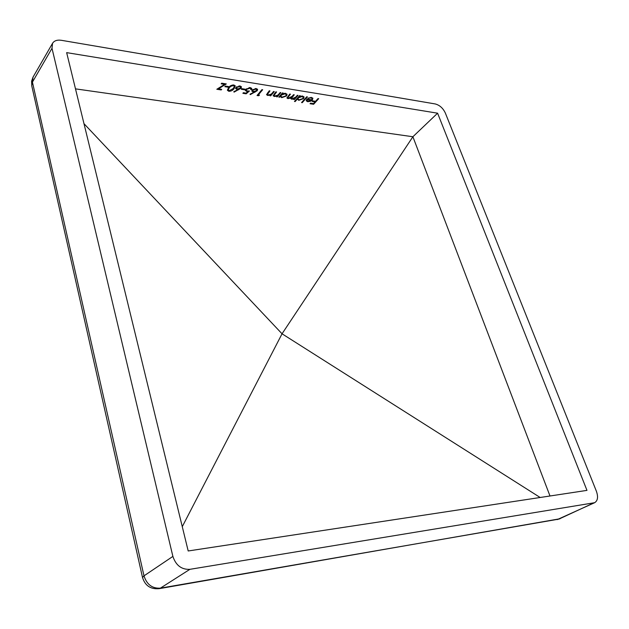<?xml version="1.0" encoding="UTF-8"?>
<svg xmlns="http://www.w3.org/2000/svg" width="629" height="629" viewBox="0 0 629 629"><rect width="100%" height="100%" fill="white"/><g stroke="black" fill="none" stroke-linecap="round" stroke-linejoin="round"><path stroke-width="0.94" d="M240.05 85.953L241.442 86.92L241.049 88.178L234.098 92.117L233.791 91.708L237.896 89.633L235.623 88.563L236.001 87.392L240.05 85.953M262.655 89.735L258.26 95.018L259.478 95.207L258.511 95.734L257.049 95.506L261.947 89.625L262.655 89.735M272.271 93.029L273.576 91.48L274.283 91.598L270.674 95.852L269.967 95.742L270.619 94.979L267.734 95.482L266.57 94.696L269.251 90.788L269.959 90.906L267.419 94.444L268.292 94.979L271.193 94.153L272.271 93.029M278.859 94.075L280.172 92.534L280.864 92.644L277.247 96.882L276.548 96.772L277.2 96.009L274.33 96.512L273.19 95.742L275.879 91.85L276.579 91.96L274.032 95.49L274.897 96.009L277.782 95.191L278.859 94.075M281.729 97.668L280.188 96.457L279.52 97.236L278.828 97.133L282.452 92.903L283.152 93.013L282.515 93.745L285.511 93.304L287.083 94.429L286.541 95.97L281.729 97.668L281.54 97.086L282.091 97.141M301.566 102.574L306.716 96.772L307.384 96.882L302.234 102.676L301.566 102.574M306.881 99.044L311.732 99.807L312.149 98.682L311.119 97.975L307.958 98.195L311.489 97.456L312.888 98.344L312.306 100.011L310.459 101.285L307.66 101.717L306.237 100.766L306.881 99.044M75.496 88.862L412.891 136.745L549.998 495.998M437.595 113.196L586.975 490.376L188.197 550.973L66.658 52.632L437.595 113.196L412.891 136.745L282.044 333.795L540.154 497.492M315.554 101.316L318.022 98.58L318.683 98.69L313.627 104.28L310.05 103.73L310.569 103.156L313.486 103.612L315.035 101.89L312.11 101.434L312.629 100.86L315.554 101.316M298.767 100.333L297.313 99.107L295.135 101.583L294.466 101.473L299.593 95.639L300.269 95.75L299.632 96.465L302.58 96.033L304.082 97.102L303.524 98.651L298.767 100.333L298.571 99.752L299.113 99.807M295.819 97.047L297.36 95.286L298.044 95.388L294.388 99.563L293.704 99.453L294.341 98.737L291.738 99.233L290.755 98.588L290.85 97.951L287.933 98.635L286.958 97.982L289.749 94.067L290.441 94.177L287.775 97.676L288.499 98.14L292.147 96.308L293.57 94.672L294.254 94.782L291.597 98.273L292.304 98.737L295.819 97.047M256.27 88.547L257.615 89.475L257.198 90.741L250.287 94.625L249.996 94.224L254.069 92.172L251.867 91.15L252.26 89.971L256.27 88.547M247.409 91.016L249.438 90.993L246.191 93.823L242.88 93.304L243.376 92.699L246.12 93.131L247.826 91.637L245.357 90.623L245.829 89.255L250.366 87.604L251.718 88.547L251.451 89.68L250.727 89.562L250.861 88.909L249.823 88.209L246.537 89.397L246.23 90.269L247.409 91.016M241.339 89.287L241.835 88.673L244.964 89.169L244.461 89.782L241.339 89.287M228.822 91.299L227.407 90.269L228.492 87.69C229.656 85.937 231.456 85.033 233.878 84.97L235.246 85.945L234.098 88.579C232.974 90.317 231.22 91.221 228.822 91.299L228.642 90.702L229.703 90.71M224.852 86.684L225.347 86.063L228.547 86.566L228.052 87.187L224.852 86.684M221.683 83.193L226.306 83.932L218.507 88.831L221.691 89.326L221.204 89.947L216.808 89.263L224.6 84.365L221.196 83.822L221.683 83.193M142.531 577.524C145.102 585.709 150.638 589.428 159.145 588.665L160.387 588.146C152.265 588.634 146.801 584.53 143.994 575.85L32.433 82.108L31.709 85.607L142.531 577.524L143.994 575.85L172.889 556.406L52.003 48.307L32.433 82.108L33.023 77.147L52.553 43.291C54.236 40.688 57.192 39.698 61.414 40.311L435.244 103.95C439.655 105.137 443.013 108.149 445.324 112.984L596.378 491.202C598.36 496.886 597.778 500.715 594.649 502.697L189.903 569.324L160.387 588.146L558.929 519.098L593.517 503.043M52.553 43.291L52.003 48.307M172.889 556.406C175.9 565.424 181.577 569.732 189.903 569.324M182.268 526.67L282.044 333.795L83.987 123.677M312.534 100.962L314.838 101.324L315.035 101.89M310.474 103.258L313.431 103.714L313.627 104.28M313.431 103.714L318.054 98.588M310.883 97.401L312.149 98.682M310.923 97.401L311.119 97.975M306.197 100.522L307.66 101.717M310.309 100.852L310.459 101.285M307.463 101.151L308.006 101.198M311.182 100.223L312.11 99.437L312.306 100.011M312.11 99.437L312.731 98.03M308.186 98.077L308.344 98.533M306.913 100.192L306.905 99.083L306.928 100.459L308.076 101.214L311.206 100.302L307.094 99.657M306.905 99.083L311.009 99.736L311.206 100.302M301.991 102.102L302.234 102.676M302.038 102.11L306.763 96.787M294.883 100.994L297.116 98.533L298.571 99.752M294.946 101.002L295.135 101.583M302.887 98.501L303.327 98.077L303.524 98.651M303.327 98.077L303.917 96.732M299.656 95.647L299.632 96.465M299.2 99.822L302.856 98.541L303.257 97.338L302.101 96.544L298.445 97.825L298.012 98.997L299.2 99.822M301.983 95.978L303.257 97.338M301.912 95.978L302.101 96.544M297.989 98.761L298.248 97.243L299.577 96.308M298.248 97.243L298.445 97.825M291.424 97.754L293.633 94.688M287.602 97.149L289.827 94.075M286.942 97.715L287.933 98.635M287.744 98.061L288.263 98.093M290.747 98.313L291.738 99.233M292.91 98.753L293.059 99.201M291.541 98.651L292.092 98.69M294.128 98.973L294.388 99.563M294.191 98.989L297.423 95.294M279.245 96.646L279.999 95.875L280.188 96.457M279.331 96.654L279.52 97.236M280.164 96.394L281.54 97.086M286.918 94.051L286.541 95.97M282.539 92.911L282.515 93.745M282.169 97.149L285.865 95.852L286.242 94.665L285.039 93.823L281.336 95.121L280.927 96.284L282.169 97.149M284.906 93.249L286.242 94.665M284.851 93.249L285.039 93.823M280.896 96.048L281.147 94.539L282.468 93.587M281.147 94.539L281.336 95.121M274.04 95.191L273.945 94.366L274.142 94.948M273.945 94.366L275.974 91.865M273.175 95.482L274.33 96.512M274.142 95.93L274.7 95.97M276.964 96.284L277.247 96.882M277.051 96.3L280.259 92.549M267.427 94.146L267.333 93.32L267.522 93.91M267.333 93.32L269.354 90.804M266.554 94.436L267.734 95.482M270.494 94.586L270.619 94.979M267.537 94.893L268.103 94.94M270.384 95.254L270.674 95.852M270.478 95.27L273.67 91.496M262.057 89.64L258.071 94.429L258.26 95.018M257.458 95.01L258.511 95.734M256.396 90.725L257.009 90.144L257.198 90.741M254.037 92.054L255.468 91.315M257.009 90.144L257.45 89.129M251.844 90.914L253.196 92.101M253.007 91.504L253.88 91.582L254.069 92.172M250.13 94.153L250.287 94.625M253.849 91.512L256.498 90.6L256.742 89.837L255.728 89.153L253.007 90.049L252.779 90.788L253.849 91.512M255.225 88.524L256.742 89.837M255.539 88.555L255.728 89.153M252.764 90.521L252.874 89.389M252.819 89.46L253.007 90.049M243.289 92.809L246.12 93.131M245.326 90.379L247.637 91.048L247.826 91.637L248.486 91.063M246.002 93.226L246.191 93.823M246.222 90.002L246.348 88.799L246.537 89.397M249.084 87.573L249.823 88.209M249.634 87.612L250.861 88.909M250.877 89.019L251.451 89.68M251.262 89.082L251.561 88.202M246.592 91.008L246.78 91.606M241.74 88.783L244.272 89.184L244.461 89.782M240.152 88.241L240.86 87.58L241.049 88.178M237.864 89.522L239.39 88.728M240.86 87.58L241.284 86.574M235.592 88.327L237.007 89.554M236.819 88.956L237.707 89.035L237.896 89.633M233.949 91.63L234.098 92.117M237.652 88.964L240.333 88.044L240.561 87.282L239.515 86.566L236.763 87.478L236.543 88.209L237.652 88.964M238.965 85.929L240.561 87.282M239.327 85.969L239.515 86.566M236.535 87.934L236.677 86.763M236.575 86.873L236.763 87.478M227.383 90.033L228.642 90.702M232.282 89.625L233.917 87.974L234.098 88.579M233.917 87.974L235.089 85.607M232.809 84.954L234.31 86.212M233.17 84.986L233.359 85.583L230.757 86.338L229.231 87.808L228.311 89.947L229.294 90.686L233.359 88.461L234.35 86.338L233.359 85.583M230.576 85.764L230.757 86.338M228.288 89.672L229.042 87.211L230.3 85.937M229.042 87.211L229.231 87.808M225.261 86.173L227.863 86.59L228.052 87.187M224.584 84.294L225.386 83.783M218.349 88.296L218.507 88.831M221.597 83.311L224.419 83.759L224.6 84.365M217.548 88.807L221.015 89.342L221.204 89.947M33.023 77.147L31.592 81.22L31.812 86.079M557.208 519.617L594.649 502.697M292.194 96.339L292.391 96.921M288.263 95.875L288.459 96.457M274.684 93.383L274.881 93.965M268.064 92.329L268.261 92.919M254.698 91.724L254.887 92.314M238.548 89.176L238.737 89.774M159.145 588.665L560.054 518.744M306.732 99.885L306.928 100.459M297.816 98.423L298.012 98.997M291.408 97.699L291.597 98.273M287.579 97.094L287.775 97.676M280.731 95.702L280.927 96.284M273.843 94.908L274.032 95.49M267.231 93.863L267.419 94.444M252.591 90.199L252.779 90.788M246.041 89.672L246.23 90.269M236.355 87.604L236.543 88.209M228.123 89.349L228.311 89.947"/></g></svg>

